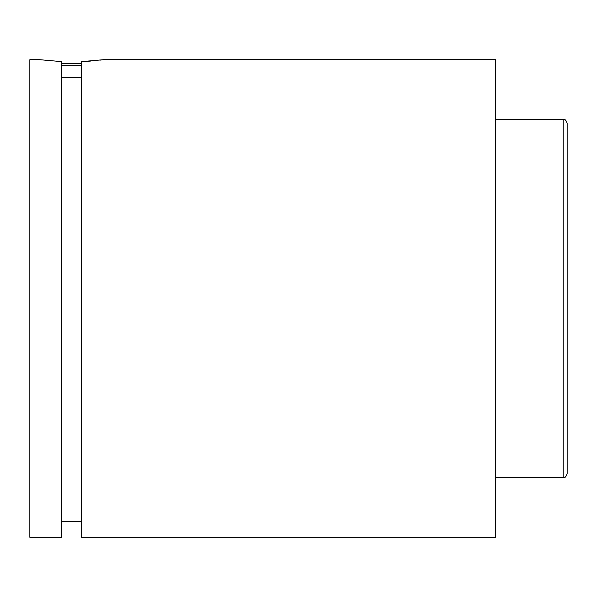 <?xml version="1.0" encoding="UTF-8"?>
<svg xmlns="http://www.w3.org/2000/svg" width="597" height="597" viewBox="0 0 597 597"><rect width="100%" height="100%" fill="white"/><g stroke="black" fill="none" stroke-linecap="round" stroke-linejoin="round"><path stroke-width="0.9" d="M61.692 63.678L81.588 63.678M81.588 65.67L61.692 65.67M101.871 59.909L99.945 60.148M97.43 60.431L94.162 60.76M90.438 61.088L81.588 61.625L103.482 59.7L495.51 59.7L495.51 537.3L81.588 537.3L81.588 61.625M61.692 61.625L39.798 59.7L61.692 61.625L61.692 537.3L29.85 537.3L29.85 59.7L39.798 59.7M563.172 119.4C564.366 120.251 565.098 117.751 567.15 123.378L567.15 473.622C565.098 479.249 564.366 476.749 563.172 477.6L563.172 119.4L495.51 119.4M61.692 77.685L81.588 77.685M81.588 521.382L61.692 521.382M563.172 477.6L495.51 477.6"/></g></svg>
